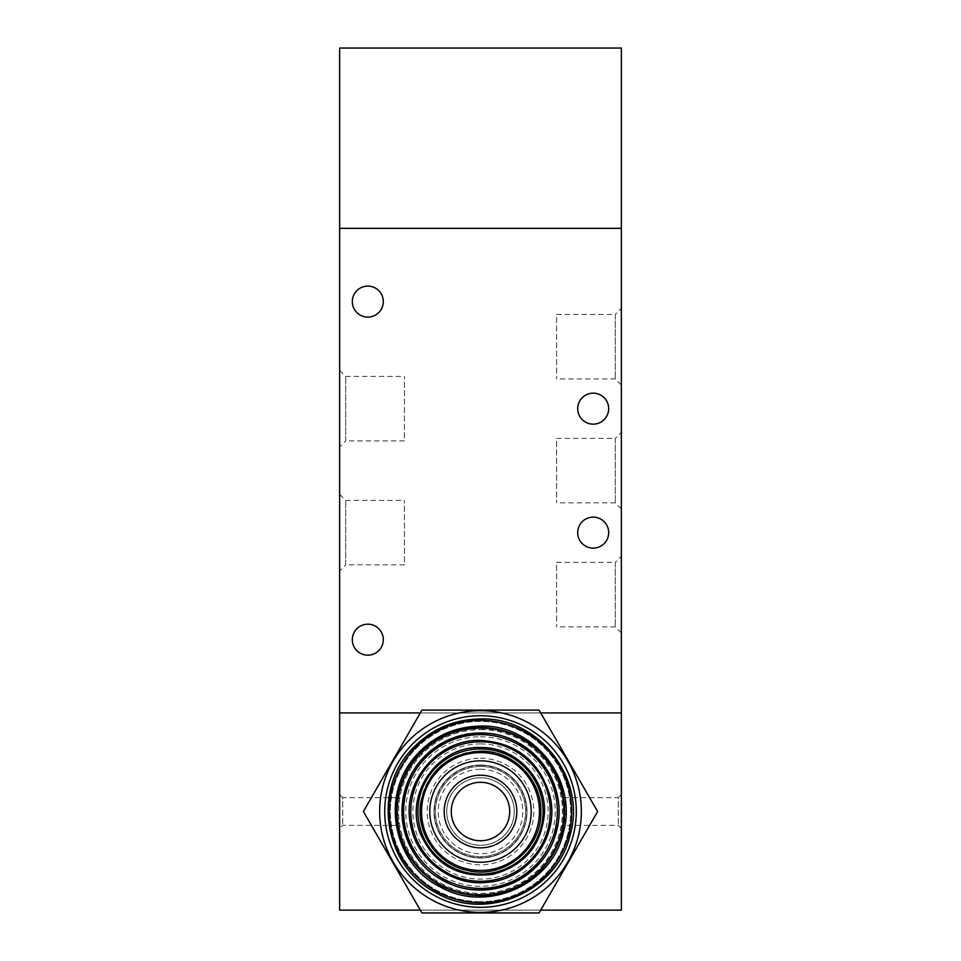 <?xml version="1.0" encoding="UTF-8"?>
<svg xmlns="http://www.w3.org/2000/svg" width="961" height="961" viewBox="0 0 961 961"><rect width="100%" height="100%" fill="white"/><g stroke="black" fill="none" stroke-linecap="round" stroke-linejoin="round"><path stroke-width="0.72" stroke-dasharray="4.8 3.6" d="M480.5 777.773A33.755 33.755 0 0 1 509.726 828.406A33.755 33.755 0 0 1 451.274 828.406A33.755 33.755 0 0 1 480.5 777.773A33.803 33.803 0 0 1 509.774 828.43A33.803 33.803 0 0 1 451.226 828.43A33.803 33.803 0 0 1 480.5 777.725A33.755 33.755 0 0 1 509.726 828.406A33.755 33.755 0 0 1 451.274 828.406A33.755 33.755 0 0 1 480.5 777.773M480.5 715.741A95.788 95.788 0 0 1 563.458 859.422A95.788 95.788 0 0 1 397.542 859.422A95.788 95.788 0 0 1 480.5 715.741M480.5 890.415A78.886 78.886 0 0 1 401.614 811.528A78.886 78.886 0 0 1 480.5 732.642A78.886 78.886 0 0 1 559.386 811.528A78.886 78.886 0 0 1 480.5 890.415A78.886 78.886 0 0 1 412.185 772.091A78.886 78.886 0 0 1 548.815 772.091A78.886 78.886 0 0 1 480.5 890.415A78.886 78.886 0 0 1 412.185 772.091A78.886 78.886 0 0 1 548.815 772.091A78.886 78.886 0 0 1 480.5 890.415M480.5 766.458A45.071 45.071 0 0 1 519.541 834.064A45.071 45.071 0 0 1 441.459 834.064A45.071 45.071 0 0 1 480.5 766.458A45.071 45.071 0 0 1 519.541 834.064A45.071 45.071 0 0 1 441.459 834.064A45.071 45.071 0 0 1 480.5 766.458M480.5 765.376A46.152 46.152 0 0 1 520.466 834.604A46.152 46.152 0 0 1 440.534 834.604A46.152 46.152 0 0 1 480.5 765.376M480.5 758.229A53.299 53.299 0 0 1 526.664 838.184A53.299 53.299 0 0 1 434.336 838.184A53.299 53.299 0 0 1 480.5 758.229M480.5 751.07A60.459 60.459 0 0 1 532.862 841.752A60.459 60.459 0 0 1 428.138 841.752A60.459 60.459 0 0 1 480.5 751.07M480.5 743.91A67.618 67.618 0 0 1 539.061 845.332A67.618 67.618 0 0 1 421.939 845.332A67.618 67.618 0 0 1 480.5 743.91M480.5 736.763A74.766 74.766 0 0 1 545.247 848.911A74.766 74.766 0 0 1 415.753 848.911A74.766 74.766 0 0 1 480.5 736.763M480.5 729.603A81.925 81.925 0 0 1 551.446 852.491A81.925 81.925 0 0 1 409.554 852.491A81.925 81.925 0 0 1 480.5 729.603M480.5 760.824A50.705 50.705 0 0 1 524.418 836.887A50.705 50.705 0 0 1 436.582 836.887A50.705 50.705 0 0 1 480.5 760.824A50.705 50.705 0 0 1 524.418 836.887A50.705 50.705 0 0 1 436.582 836.887A50.705 50.705 0 0 1 480.5 760.824A50.705 50.705 0 0 1 524.418 836.887A50.705 50.705 0 0 1 436.582 836.887A50.705 50.705 0 0 1 480.5 760.824A50.705 50.705 0 0 1 524.418 836.887A50.705 50.705 0 0 1 436.582 836.887A50.705 50.705 0 0 1 480.5 760.824A50.705 50.705 0 0 1 524.418 836.887A50.705 50.705 0 0 1 436.582 836.887A50.705 50.705 0 0 1 480.5 760.824A50.705 50.705 0 0 1 524.418 836.887A50.705 50.705 0 0 1 436.582 836.887A50.705 50.705 0 0 1 480.5 760.824M480.5 765.04A46.488 46.488 0 0 1 520.754 834.773A46.488 46.488 0 0 1 440.246 834.773A46.488 46.488 0 0 1 480.5 765.04A46.488 46.488 0 0 1 520.754 834.773A46.488 46.488 0 0 1 440.246 834.773A46.488 46.488 0 0 1 480.5 765.04A46.488 46.488 0 0 1 520.754 834.773A46.488 46.488 0 0 1 440.246 834.773A46.488 46.488 0 0 1 480.5 765.04M480.5 732.642A78.886 78.886 0 0 1 548.815 850.965A78.886 78.886 0 0 1 412.185 850.965A78.886 78.886 0 0 1 480.5 732.642M339.641 794.627L339.641 828.43L339.641 794.627L342.693 797.678L342.693 825.379L342.693 797.678L395.992 797.678L395.992 825.379L395.992 797.678M621.359 794.627L621.359 828.43L621.359 794.627L618.307 797.678L618.307 825.379L618.307 797.678L565.008 797.678L565.008 825.379L565.008 797.678M621.359 228.358L621.359 910.127L339.641 910.127L339.641 712.93L621.359 712.93L339.641 712.93L339.641 48.05L621.359 48.05L621.359 228.358L339.641 228.358M420.317 910.127L540.683 910.127M383.307 639.678A15.496 15.496 0 0 0 360.063 626.26A15.496 15.496 0 0 0 360.063 653.096A15.496 15.496 0 0 0 383.307 639.678M383.307 301.598A15.496 15.496 0 0 0 360.063 288.18A15.496 15.496 0 0 0 360.063 315.028A15.496 15.496 0 0 0 383.307 301.598M608.685 408.665A15.496 15.496 0 0 0 585.441 395.235A15.496 15.496 0 0 0 585.441 422.083A15.496 15.496 0 0 0 608.685 408.665M608.685 532.622A15.496 15.496 0 0 0 585.441 519.204A15.496 15.496 0 0 0 585.441 546.04A15.496 15.496 0 0 0 608.685 532.622M339.641 570.93L339.641 494.302L339.641 570.93L345.708 564.864L345.708 500.381L345.708 564.864L404.437 564.864L404.437 500.381L404.437 564.864M339.641 446.973L339.641 370.345L339.641 446.973L345.708 440.907L345.708 376.412L345.708 440.907L404.437 440.907L404.437 376.412L404.437 440.907M621.359 308.361L621.359 385.001L621.359 308.361L615.292 314.439L615.292 378.922L615.292 314.439L556.563 314.439L556.563 378.922L556.563 314.439M621.359 432.33L621.359 508.958L621.359 432.33L615.292 438.396L615.292 502.879L615.292 438.396L556.563 438.396L556.563 502.879L556.563 438.396M621.359 556.287L621.359 632.915L621.359 556.287L615.292 562.353L615.292 626.848L615.292 562.353L556.563 562.353L556.563 626.848L556.563 562.353M621.359 712.93L339.641 712.93M420.317 712.93L540.683 712.93M539.061 912.95L597.61 811.528L539.061 710.107L421.939 710.107L363.39 811.528L421.939 912.95L539.061 912.95M480.5 710.672A100.857 100.857 0 0 1 567.843 861.957A100.857 100.857 0 0 1 393.157 861.957A100.857 100.857 0 0 1 480.5 710.672M480.5 894.643A83.114 83.114 0 0 1 408.521 769.977A83.114 83.114 0 0 1 552.479 769.977A83.114 83.114 0 0 1 480.5 894.643A83.114 83.114 0 0 1 408.521 769.977A83.114 83.114 0 0 1 552.479 769.977A83.114 83.114 0 0 1 480.5 894.643M480.5 901.682A90.154 90.154 0 0 1 402.431 766.458A90.154 90.154 0 0 1 558.569 766.458A90.154 90.154 0 0 1 480.5 901.682A90.154 90.154 0 0 0 558.569 766.458A90.154 90.154 0 0 0 402.431 766.458A90.154 90.154 0 0 0 480.5 901.682M480.5 894.355A82.826 82.826 0 0 1 408.773 770.109A82.826 82.826 0 0 1 552.227 770.109A82.826 82.826 0 0 1 480.5 894.355A82.826 82.826 0 0 0 552.227 770.109A82.826 82.826 0 0 0 408.773 770.109A82.826 82.826 0 0 0 480.5 894.355M480.5 769.268A42.26 42.26 0 0 1 517.102 832.658A42.26 42.26 0 0 1 443.898 832.658A42.26 42.26 0 0 1 480.5 769.268M480.5 752.595A58.933 58.933 0 0 1 531.541 840.995A58.933 58.933 0 0 1 429.459 840.995A58.933 58.933 0 0 1 480.5 752.595M480.5 748.955A62.573 62.573 0 0 1 534.688 842.821A62.573 62.573 0 0 1 426.312 842.821A62.573 62.573 0 0 1 480.5 748.955M480.5 741.796A69.733 69.733 0 0 1 540.887 846.401A69.733 69.733 0 0 1 420.113 846.401A69.733 69.733 0 0 1 480.5 741.796M480.5 734.636A76.892 76.892 0 0 1 547.085 849.968A76.892 76.892 0 0 1 413.915 849.968A76.892 76.892 0 0 1 480.5 734.636M480.5 727.489A84.039 84.039 0 0 1 553.284 853.548A84.039 84.039 0 0 1 407.716 853.548A84.039 84.039 0 0 1 480.5 727.489M395.992 825.379L342.693 825.379L339.641 828.43M621.359 828.43L618.307 825.379L565.008 825.379M339.641 494.302L345.708 500.381L404.437 500.381M339.641 370.345L345.708 376.412L404.437 376.412M621.359 385.001L615.292 378.922L556.563 378.922M621.359 508.958L615.292 502.879L556.563 502.879M621.359 632.915L615.292 626.848L556.563 626.848"/><path stroke-width="1.44" d="M480.5 715.741A95.788 95.788 0 0 1 563.458 859.422A95.788 95.788 0 0 1 397.542 859.422A95.788 95.788 0 0 1 480.5 715.741M480.5 782.302A29.226 29.226 0 0 1 505.81 826.136A29.226 29.226 0 0 1 455.19 826.136A29.226 29.226 0 0 1 480.5 782.302M480.5 775.215A36.314 36.314 0 0 1 511.949 829.691A36.314 36.314 0 0 1 449.051 829.691A36.314 36.314 0 0 1 480.5 775.215M480.5 760.824A50.705 50.705 0 0 1 524.418 836.887A50.705 50.705 0 0 1 436.582 836.887A50.705 50.705 0 0 1 480.5 760.824A50.705 50.705 0 0 1 524.418 836.887A50.705 50.705 0 0 1 436.582 836.887A50.705 50.705 0 0 1 480.5 760.824M540.683 712.93L621.359 712.93L621.359 228.358L339.641 228.358L339.641 910.127L420.317 910.127M540.683 910.127L621.359 910.127L621.359 712.93M339.641 228.358L339.641 48.05L621.359 48.05L621.359 228.358M383.307 639.678A15.496 15.496 0 0 1 360.063 653.096A15.496 15.496 0 0 1 360.063 626.26A15.496 15.496 0 0 1 383.307 639.678M383.307 301.598A15.496 15.496 0 0 1 360.063 315.028A15.496 15.496 0 0 1 360.063 288.18A15.496 15.496 0 0 1 383.307 301.598M608.685 408.665A15.496 15.496 0 0 1 585.441 422.083A15.496 15.496 0 0 1 585.441 395.235A15.496 15.496 0 0 1 608.685 408.665M608.685 532.622A15.496 15.496 0 0 1 585.441 546.04A15.496 15.496 0 0 1 585.441 519.204A15.496 15.496 0 0 1 608.685 532.622M339.641 712.93L420.317 712.93M597.61 811.528L539.061 912.95L421.939 912.95L363.39 811.528L421.939 710.107L539.061 710.107L597.61 811.528M480.5 710.672A100.857 100.857 0 0 1 567.843 861.957A100.857 100.857 0 0 1 393.157 861.957A100.857 100.857 0 0 1 480.5 710.672M480.5 752.595A58.933 58.933 0 0 1 531.541 840.995A58.933 58.933 0 0 1 429.459 840.995A58.933 58.933 0 0 1 480.5 752.595M480.5 748.955A62.573 62.573 0 0 1 534.688 842.821A62.573 62.573 0 0 1 426.312 842.821A62.573 62.573 0 0 1 480.5 748.955M480.5 741.796A69.733 69.733 0 0 1 540.887 846.401A69.733 69.733 0 0 1 420.113 846.401A69.733 69.733 0 0 1 480.5 741.796M480.5 734.636A76.892 76.892 0 0 1 547.085 849.968A76.892 76.892 0 0 1 413.915 849.968A76.892 76.892 0 0 1 480.5 734.636M480.5 727.489A84.039 84.039 0 0 1 553.284 853.548A84.039 84.039 0 0 1 407.716 853.548A84.039 84.039 0 0 1 480.5 727.489M480.5 720.33A91.199 91.199 0 0 1 559.482 857.128A91.199 91.199 0 0 1 401.518 857.128A91.199 91.199 0 0 1 480.5 720.33A91.199 91.199 0 0 1 559.482 857.128A91.199 91.199 0 0 1 401.518 857.128A91.199 91.199 0 0 1 480.5 720.33M480.5 751.178C512.754 750.349 541.68 779.287 540.851 811.528C542.124 848.755 503.384 879.795 467.334 870.426C437.051 864.395 415.356 832.466 420.894 802.087C428.318 770.554 448.186 753.58 480.5 751.178M480.5 747.538C515.432 746.601 546.497 778.65 544.455 813.535C541.295 845.92 523.973 866.197 492.488 874.378C459.286 878.342 435.453 865.236 421.002 835.085C403.368 795.336 437.063 745.772 480.5 747.538M480.5 740.39C516.586 742.757 539.734 761.304 549.932 796.008C560.179 836.082 528.454 879.735 487.191 882.354C451.85 886.486 416.509 859.963 410.623 824.862C401.145 782.855 437.471 738.961 480.5 740.39M480.5 733.231C529.751 731.465 570.293 783.732 556.335 831.001C545.788 879.147 485.101 905.418 442.781 880.144C402.791 860.744 387.475 799.852 420.173 761.617C436.054 743.189 456.175 733.723 480.5 733.231M480.5 726.072C534.256 724.15 578.498 781.185 563.266 832.779C551.758 885.321 485.521 913.995 439.333 886.414C395.692 865.248 378.97 798.783 414.659 757.064C431.994 736.943 453.94 726.612 480.5 726.072M480.5 718.924C538.761 716.834 586.703 778.65 570.197 834.556C557.728 891.508 485.942 922.572 435.886 892.685C383.823 866.438 371.595 789.173 412.99 748.138C431.465 729.099 453.976 719.357 480.5 718.924"/></g></svg>
